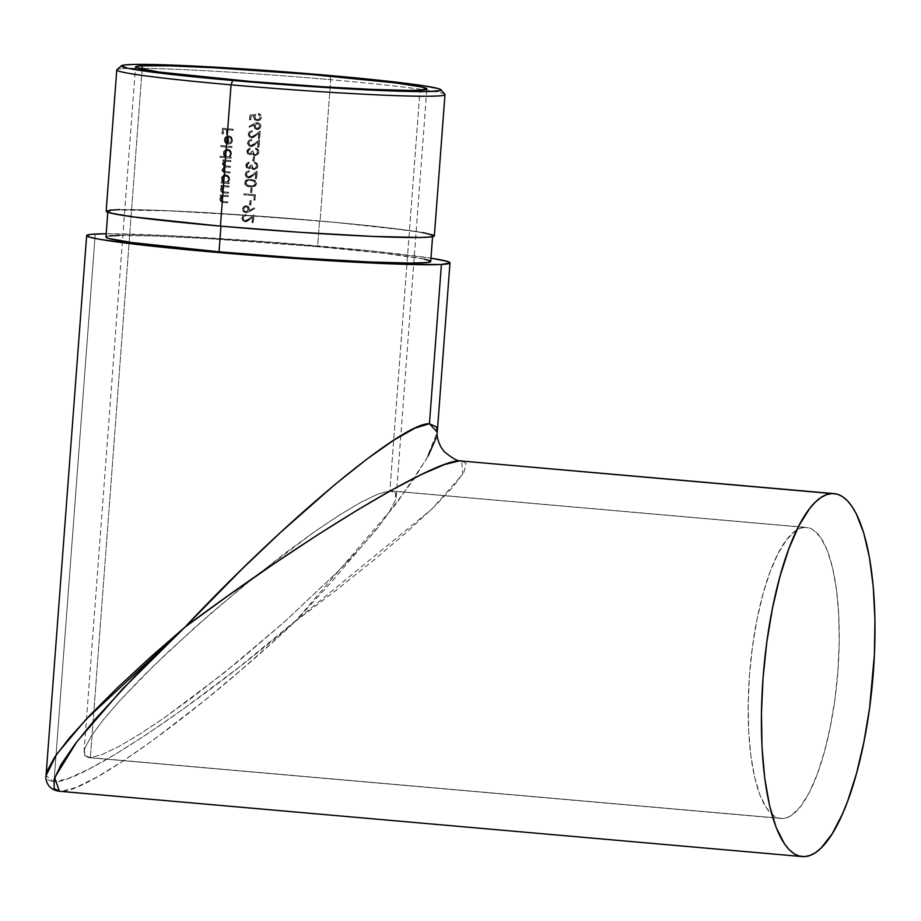 <?xml version="1.0" encoding="UTF-8"?>
<svg xmlns="http://www.w3.org/2000/svg" width="921" height="921" viewBox="0 0 921 921"><rect width="100%" height="100%" fill="white"/><g stroke="black" fill="none" stroke-linecap="round" stroke-linejoin="round"><path stroke-width="0.69" stroke-dasharray="4.61 3.45" d="M422.727 232.553L376.113 226.439L320.071 220.982L330.697 79.701L329.718 75.487L330.697 79.701A164.56 6.608 4.3 0 0 142.202 68.327A164.56 6.608 -175.7 0 1 330.697 79.701L320.071 220.982A164.56 6.608 4.3 0 0 106.157 211.22M116.771 69.938A164.56 6.608 -175.7 0 1 137.885 68.292A164.56 6.608 4.3 0 0 116.921 69.685M84.628 755.508L88.646 757.603L782.758 818.504A146.094 43.897 -85 0 1 780.904 818.481A146.094 43.897 -85 0 1 749.717 672.169A146.094 43.897 -85 0 1 804.643 527.388L389.871 490.916L378.37 493.921L361.55 501.945L340.068 514.666L314.74 531.59L286.546 552.082L241.267 587.748L195.897 626.556L154.337 665.169L120.156 700.259L102.968 720.187L91.041 736.42L84.847 748.347L84.628 755.508L84.007 752.146L84.847 748.347L91.041 736.42L102.968 720.187L120.156 700.259L141.961 677.419L167.53 652.529L210.782 613.478L256.568 575.349L314.74 531.59L340.068 514.666L361.55 501.945L378.37 493.921L389.871 490.916L419.999 90.2L389.871 490.916L395.616 493.034L396.237 496.407L395.397 500.195L389.203 512.122L377.288 528.366L360.088 548.294L338.283 571.135L284.347 621.997L238.976 660.806L193.698 696.46L165.504 716.952L140.188 733.887L118.694 746.609L101.886 754.621L90.373 757.626L84.628 755.508M119.177 235.454L155.108 236.041L208.273 238.643L317.618 246.701L319.552 221.017A162.844 6.539 -175.7 0 1 432.64 235.764A162.844 6.539 -175.7 0 1 220.959 226.094L220.959 226.094A162.844 6.539 -175.7 0 1 107.861 211.346A162.844 6.539 -175.7 0 1 319.552 221.017L317.618 246.701A162.844 6.539 4.3 0 0 105.938 237.031M277.509 637.816L295.273 621.433L337.017 589.601L375.043 559.105L407.876 531.106L434.263 506.7L453.19 486.806L463.931 472.197L466.072 463.424L461.651 460.868L462.779 474.165L431.776 509.117L238.873 667.345L182.588 709.538L147.533 733.795L116.023 753.85L89.291 768.92L68.361 778.429L54.017 782.01L95.231 234.026L54.017 782.01L46.833 779.534L46.05 775.586L54.017 782.01C80.933 782.666 196.587 705.682 295.273 621.433C200.605 710.632 88.554 792.072 61.546 791.289L75.729 787.536L96.245 777.497L122.274 761.563L152.851 740.357L204.577 700.501L241.06 670.039L277.509 637.816M804.551 856.622L61.546 791.289L804.551 856.622M428.173 455.941L412.988 480.451L378.001 527.226L331.146 582.36L295.273 621.433L396.548 503.396L426.135 459.602L437.268 432.145M437.268 432.156L436.14 437.901M106.18 233.761A182.185 7.31 -175.7 0 1 268.874 241.947A182.185 7.31 -175.7 0 1 430.959 258.179L371.347 250.938L270.855 242.096L169.51 235.672L106.18 233.761M142.133 69.305L90.373 757.626L142.133 69.305M254.737 208.699L246.379 212.82L244.042 212.072L242.753 209.712L243.904 206.546L245.757 205.694L248.762 206.903L249.361 210.621L254.231 207.847L254.737 208.699L249.084 211.784L254.737 208.699L253.966 207.858L254.737 208.699M244.169 193.813A146.094 5.86 4.3 0 0 255.497 194.734L255.094 200.11A146.094 5.86 -175.7 0 1 253.92 200.018L254.242 195.655A146.094 5.86 -175.7 0 1 244.1 194.826L244.169 193.813A146.094 5.86 4.3 0 0 255.497 194.734L255.232 194.745A146.946 5.894 -175.7 0 1 243.915 193.824L243.835 194.849L244.169 193.813M256.637 183.152L255.175 186.134L251.352 187.067L246.552 185.973L244.721 182.623L246.16 180.113L249.948 179.261L255.221 180.597L256.637 183.152M247.242 164.928L247.507 166.874L248.774 167.749L250.305 166.816L250.834 164.997A146.094 5.86 4.3 0 0 251.997 165.089L252.676 168.002L254.657 168.75L256.003 168.002L256.775 165.826L254.852 162.108L257.431 163.846L257.938 166.148L257.212 168.255L253.954 169.775L251.122 167.634L249.05 168.773L246.655 167.553L246.321 164.042L249.165 162.084L247.242 164.928M248.29 150.986L248.555 152.932L249.821 153.807L251.352 152.874L251.882 151.056A146.094 5.86 4.3 0 0 253.045 151.148L253.724 154.06L255.704 154.809L257.051 154.06L257.822 151.884L255.9 148.166L258.479 149.904L258.985 152.218L258.26 154.314L255.013 155.833L252.17 153.692L250.098 154.832L247.703 153.611L247.369 150.1L250.213 148.143L248.29 150.986M249.556 133.948L250.351 136.32L252.642 136.734L260.286 130.989L259.71 138.68A146.094 5.86 -175.7 0 1 258.536 138.587L258.928 133.315L252.043 137.862L249.131 136.676L248.371 134.167L249.66 131.622L252.389 130.782L252.308 131.795L250.408 132.405L249.556 133.948M249.741 119.753L250.086 115.102L255.808 114.4L255.036 116.852L255.543 118.844L257.339 119.788L259.446 119.131L260.436 116.702L258.663 113.467L261.495 115.885L261.495 117.969L260.263 119.937L257.984 120.812L255.923 120.478L254.023 118.383L254.184 115.632L251.18 115.988L250.892 119.845A146.094 5.86 -175.7 0 1 249.741 119.753L250.086 115.102L249.476 119.765A146.946 5.894 4.3 0 0 250.627 119.857L250.892 119.845A146.094 5.86 -175.7 0 1 249.741 119.753M221.201 185.317A146.094 5.86 4.3 0 0 229.018 186.019L228.949 187.032A146.094 5.86 -175.7 0 1 226.106 186.779L223.147 187.067L221.788 188.909L222.456 191.338L224.851 191.936A146.094 5.86 4.3 0 0 228.558 192.259L228.477 193.272A146.094 5.86 -175.7 0 1 224.459 192.915L222.398 192.489L220.879 190.739L220.913 188.563L222.525 186.456A146.094 5.86 -175.7 0 1 221.121 186.33L221.201 185.317A146.094 5.86 4.3 0 0 229.018 186.019L228.765 186.03A146.946 5.894 -175.7 0 1 220.936 185.328L220.867 186.341L221.201 185.317M223.112 159.909A146.094 5.86 4.3 0 0 230.929 160.599L230.86 161.612A146.094 5.86 -175.7 0 1 227.545 161.325L225.046 161.578L223.699 163.339L224.517 165.492L226.508 165.907A146.094 5.86 4.3 0 0 230.503 166.264L230.434 167.277A146.094 5.86 -175.7 0 1 227.372 167.012L224.747 167.185L223.366 168.647L223.653 170.822L225.818 171.548A146.094 5.86 4.3 0 0 230.077 171.928L230.008 172.941A146.094 5.86 -175.7 0 1 225.749 172.572L223.273 171.847L222.26 170.028L222.928 167.68L224.356 166.563L222.686 163.765L224.379 161.037A146.094 5.86 -175.7 0 1 223.032 160.922L223.112 159.909A146.094 5.86 4.3 0 0 230.929 160.599L230.676 160.611A146.946 5.894 -175.7 0 1 222.847 159.92L222.778 160.933L223.112 159.909M221.052 145.53A146.094 5.86 4.3 0 0 231.988 146.52L231.919 147.533A146.094 5.86 -175.7 0 1 220.982 146.554L221.052 145.53A146.094 5.86 4.3 0 0 231.988 146.52L231.735 146.531A146.946 5.894 -175.7 0 1 220.798 145.541L220.982 146.554L221.052 145.53M222.629 128.272A146.094 5.86 4.3 0 0 233.289 129.228L233.22 130.252A146.094 5.86 -175.7 0 1 227.982 129.78L227.648 134.282A146.094 5.86 -175.7 0 1 226.554 134.19L226.888 129.688A146.094 5.86 -175.7 0 1 223.63 129.389L223.285 133.89A146.094 5.86 -175.7 0 1 222.214 133.798L222.629 128.272A146.094 5.86 4.3 0 0 233.289 129.228L233.036 129.251A146.946 5.894 -175.7 0 1 222.364 128.295L222.214 133.798L222.629 128.272M231.608 140.441L230.964 137.943L228.972 136.895L228.408 144.298L227.694 144.183L225.161 142.433L224.643 138.76L226.796 136.216L229.64 135.997L231.655 137.287L232.599 139.543L231.873 142.582L230.135 144.01L229.743 143.066L231.608 140.441M220.165 157.295L220.246 156.282A146.094 5.86 4.3 0 0 224.862 156.697L223.504 154.187L223.895 151.574L226.232 149.398L227.809 149.214L230.031 150.123L231.401 152.207L231.413 154.843L229.824 157.146A146.094 5.86 4.3 0 0 231.183 157.261L231.102 158.274A146.094 5.86 -175.7 0 1 220.165 157.295L219.981 156.294L219.912 157.307A146.946 5.894 4.3 0 0 230.849 158.285L231.102 158.274A146.094 5.86 -175.7 0 1 220.165 157.295M221.374 182.991L221.454 181.978A146.094 5.86 4.3 0 0 222.882 182.105L221.581 179.595L221.984 176.993L224.321 174.817L225.898 174.633L228.12 175.543L229.49 177.615L229.502 180.263L227.913 182.554A146.094 5.86 4.3 0 0 229.271 182.669L229.191 183.693A146.094 5.86 -175.7 0 1 221.374 182.991L221.19 181.99L221.109 183.003A146.946 5.894 4.3 0 0 228.938 183.705L229.191 183.693A146.094 5.86 -175.7 0 1 221.374 182.991M220.476 194.907A146.094 5.86 4.3 0 0 228.304 195.597L228.224 196.61A146.094 5.86 -175.7 0 1 225.38 196.369L222.422 196.657L221.063 198.487L221.742 200.916L224.137 201.515A146.094 5.86 4.3 0 0 227.832 201.849L227.752 202.862A146.094 5.86 -175.7 0 1 223.745 202.505L221.075 201.699L220.165 200.318L220.2 198.153L221.8 196.046A146.094 5.86 -175.7 0 1 220.407 195.92L220.476 194.907A146.094 5.86 4.3 0 0 228.304 195.597L228.04 195.609A146.946 5.894 -175.7 0 1 220.223 194.918L220.407 195.92L220.476 194.907M248.946 126.557L257.27 122.585L260.102 123.759L260.942 125.958L259.745 128.744L257.868 129.562L254.864 128.41L254.265 124.772L249.487 127.386L248.946 126.557L254.323 123.598L248.682 126.568L249.487 127.386L248.946 126.557M248.9 142.663L249.695 145.034L251.986 145.449L259.63 139.693L259.054 147.395A146.094 5.86 -175.7 0 1 257.88 147.302L258.283 142.03L251.387 146.577L248.474 145.391L247.714 142.882L249.004 140.326L251.732 139.497L251.652 140.51L249.752 141.109L248.9 142.663M253.356 156.72A146.094 5.86 4.3 0 0 254.518 156.823L254.196 161.175A146.094 5.86 -175.7 0 1 253.022 161.083L253.356 156.72A146.094 5.86 4.3 0 0 254.518 156.823L254.254 156.835A146.946 5.894 -175.7 0 1 253.091 156.743L253.022 161.083L253.356 156.72M246.54 174.034L247.335 176.395L249.626 176.82L257.281 171.064L256.694 178.766A146.094 5.86 -175.7 0 1 255.52 178.674L255.923 173.401L249.027 177.949L246.114 176.763L245.354 174.253L246.644 171.697L249.372 170.869L249.303 171.882L247.392 172.48L246.54 174.034M250.996 188.091A146.094 5.86 4.3 0 0 252.158 188.183L251.836 192.547A146.094 5.86 -175.7 0 1 250.673 192.443L250.996 188.091A146.094 5.86 4.3 0 0 252.158 188.183L251.894 188.195A146.946 5.894 -175.7 0 1 250.731 188.103L250.408 192.466L250.996 188.091M250.052 200.582A146.094 5.86 4.3 0 0 251.226 200.674L250.892 205.038A146.094 5.86 -175.7 0 1 249.729 204.934L250.052 200.582A146.094 5.86 4.3 0 0 251.226 200.674L250.961 200.686A146.946 5.894 -175.7 0 1 249.798 200.594L249.729 204.934L250.052 200.582M243.236 217.886L244.042 220.257L246.333 220.672L253.977 214.927L253.402 222.617A146.094 5.86 -175.7 0 1 252.227 222.525L252.619 217.252L245.734 221.8L242.822 220.614L242.062 218.104L243.351 215.56L246.08 214.72L245.999 215.733L244.1 216.343L243.236 217.886M430.706 261.449A162.844 6.539 4.3 0 0 317.618 246.701L384.736 253.413L424.362 259.146M430.13 260.839L430.694 261.518M106.514 237.653L105.95 236.962M106.951 236.398L109.507 235.949M59.381 791.266L61.546 791.289L59.381 791.266M434.355 235.891A164.56 6.608 4.3 0 0 320.071 220.982L209.574 212.843L155.845 210.218L119.534 209.62M109.76 210.126L107.181 210.575L106.168 211.151L106.732 211.842M434.344 235.96L433.768 235.269M220.959 226.094L143.308 218.116L110.555 212.763L107.884 211.277L115.528 209.953L168.992 210.828L256.591 215.998L334.484 222.352L406.518 230.215L426.285 233.45L432.628 235.834L429.059 236.847L412.389 237.399L371.508 236.283L299.716 232.207L220.959 226.094M444.866 94.345A164.56 6.608 4.3 0 0 330.697 79.701A164.56 6.608 -175.7 0 1 444.981 94.621M804.643 527.388L800.257 528.309L795.813 530.634L786.891 539.338L778.233 553.187L770.163 571.642L763.014 593.976L757.027 619.349L752.457 646.795L749.475 675.231L748.186 703.586L748.658 730.756L750.845 755.715L754.69 777.485L760.032 795.249L766.663 808.304L774.342 816.156L778.475 818.032L782.758 818.504L787.144 817.583L791.6 815.269L800.51 806.554L809.168 792.705L817.238 774.262L824.387 751.916L830.374 726.542L834.944 699.108L837.926 670.672L839.215 642.317L838.743 615.136L836.556 590.188L832.711 568.407L827.369 550.654L820.738 537.599L813.059 529.736L808.926 527.871L804.643 527.388A146.094 43.897 -85 0 1 806.497 527.422A146.094 43.897 -85 0 1 837.684 673.735A146.094 43.897 -85 0 1 782.758 818.504L90.373 757.626L101.886 754.621L118.694 746.609L140.188 733.887L165.504 716.952L223.676 673.193L284.347 621.997L338.283 571.135L360.088 548.294L377.288 528.366L389.203 512.122L395.397 500.195L395.616 493.034L391.598 490.939L389.871 490.916L804.643 527.388M223.285 133.89A146.094 5.86 -175.7 0 1 222.214 133.798L221.949 133.81A146.946 5.894 4.3 0 0 223.032 133.902L223.366 129.401L223.285 133.89M226.888 129.688A146.094 5.86 -175.7 0 1 223.63 129.389L223.366 129.401A146.946 5.894 4.3 0 0 226.635 129.7L226.554 134.19L226.888 129.688M227.648 134.282A146.094 5.86 -175.7 0 1 226.554 134.19L226.29 134.201A146.946 5.894 4.3 0 0 227.383 134.305L227.982 129.78L227.648 134.282M233.22 130.252A146.094 5.86 -175.7 0 1 227.982 129.78L227.729 129.803A146.946 5.894 4.3 0 0 232.955 130.264L233.289 129.228L233.22 130.252M232.955 130.264L233.036 129.251A146.946 5.894 -175.7 0 1 222.364 128.295L221.949 133.81A146.946 5.894 4.3 0 0 223.032 133.902L223.366 129.401A146.946 5.894 4.3 0 0 226.635 129.7L226.29 134.201A146.946 5.894 4.3 0 0 227.383 134.305L227.729 129.803A146.946 5.894 4.3 0 0 232.955 130.264M229.743 143.066L231.632 140.165L229.49 143.077L230.135 144.01L229.743 143.066M232.587 140.383L231.873 142.582L229.87 144.021L232.587 140.383L231.39 137.31L228.604 135.871L231.655 137.287L232.587 140.383M228.604 135.871L225.576 136.872L224.229 139.693L225.185 142.824L228.155 144.309L228.707 136.907L230.699 137.943L231.378 140.176L230.964 137.943L228.707 136.907L228.408 144.298L225.507 143.169L224.229 139.693L226.186 136.573L224.724 137.92L224.471 141.592L225.507 143.169L228.155 144.309L228.707 136.907L230.699 137.943L231.298 140.706L229.49 143.077L229.87 144.021L230.837 143.446L232.334 140.395L231.39 137.31L228.604 135.871L225.921 136.596L228.857 135.859M227.522 143.192L228.005 136.907L227.522 143.192L225.645 141.938L225.185 139.831L226.071 137.77L228.005 136.907L226.071 137.77L225.185 139.831L225.898 141.915L227.522 143.192L228.005 136.907L226.14 137.966L225.438 139.819L225.898 141.915L227.522 143.192M227.28 137.045L227.268 143.204L225.645 141.938L225.173 140.107L225.714 138.208L227.28 137.045M231.919 147.533A146.094 5.86 -175.7 0 1 220.982 146.554L220.718 146.566A146.946 5.894 4.3 0 0 231.655 147.544L231.988 146.52L231.919 147.533M231.655 147.544L231.735 146.531A146.946 5.894 -175.7 0 1 220.798 145.541L220.718 146.566A146.946 5.894 4.3 0 0 231.655 147.544M231.183 157.261L231.102 158.274L230.929 157.272A146.946 5.894 -175.7 0 1 229.559 157.157L229.824 157.146A146.094 5.86 4.3 0 0 231.183 157.261M231.574 153.888L229.559 157.157L231.574 153.888L230.354 150.745L227.556 149.225L230.607 150.733L231.574 153.888M223.481 153.197L224.862 150.25L227.809 149.214L225.967 149.409L223.63 151.585L223.492 155.142L224.862 156.697L223.481 153.197M226.232 149.398L227.809 149.214M227.556 149.225L225.967 149.409L223.63 151.585L223.239 154.198L224.609 156.708A146.946 5.894 -175.7 0 1 219.981 156.294L220.246 156.282A146.094 5.86 4.3 0 0 224.862 156.697L224.609 156.708A146.946 5.894 -175.7 0 1 219.981 156.294L219.912 157.307A146.946 5.894 4.3 0 0 230.849 158.285L230.929 157.272A146.946 5.894 -175.7 0 1 229.559 157.157L231.159 154.855L231.136 152.218L229.099 149.686L225.967 149.409M227.268 156.915L229.559 156.144L230.618 153.519L229.433 150.963L227.395 150.227L224.747 152.046L225.127 155.741L227.268 156.915L229.559 156.144L230.607 153.842L229.882 151.424L226.543 150.388L224.425 153.3L225.127 155.741L227.268 156.915L225.829 156.582L224.171 153.312L225.219 151.044L227.487 150.25L229.617 151.435L230.342 153.853L229.306 156.144L227.752 156.927L225.829 156.582L224.16 153.646L225.795 150.63L228.661 150.618L230.607 153.842L229.306 156.144L227.015 156.927M227.752 150.227L226.543 150.388M226.278 150.399L227.487 150.25M224.379 161.037A146.094 5.86 -175.7 0 1 223.032 160.922L222.778 160.933A146.946 5.894 4.3 0 0 224.125 161.06L223.204 162.096L224.379 161.037M222.686 163.765L223.204 162.096L222.422 163.777L222.801 165.492L224.356 166.563L222.686 163.765M222.26 169.429L224.356 166.563L222.663 167.703L222.191 170.799L223.009 171.859L225.749 172.572L223.273 171.847L222.26 169.429M230.008 172.941A146.094 5.86 -175.7 0 1 225.749 172.572L225.484 172.584A146.946 5.894 4.3 0 0 229.743 172.952L230.077 171.928L230.008 172.941M225.818 171.548A146.094 5.86 4.3 0 0 230.077 171.928L229.824 171.939A146.946 5.894 -175.7 0 1 225.564 171.559L223.711 171.122L223.227 169.337L223.964 171.11L225.818 171.548M224.471 167.196L227.107 167.023A146.946 5.894 4.3 0 0 230.169 167.3L230.25 166.275A146.946 5.894 -175.7 0 1 226.255 165.93L224.264 165.515L223.435 163.351L224.782 161.589L227.291 161.336A146.946 5.894 4.3 0 0 230.595 161.636L230.676 160.611L230.86 161.612A146.094 5.86 -175.7 0 1 227.545 161.325L225.046 161.578L223.389 163.685L224.517 165.492L226.508 165.907A146.094 5.86 4.3 0 0 230.503 166.264L230.434 167.277A146.094 5.86 -175.7 0 1 227.372 167.012L227.107 167.023A146.946 5.894 4.3 0 0 230.169 167.3L230.25 166.275A146.946 5.894 -175.7 0 1 226.255 165.93L224.264 165.515L223.389 163.685L224.782 161.589L227.291 161.336A146.946 5.894 4.3 0 0 230.595 161.636L230.676 160.611A146.946 5.894 -175.7 0 1 222.847 159.92L222.778 160.933A146.946 5.894 4.3 0 0 224.125 161.06L222.422 163.777L224.102 166.574L222.663 167.703L222.03 170.224L223.009 171.859L225.484 172.584A146.946 5.894 4.3 0 0 229.743 172.952L229.824 171.939A146.946 5.894 -175.7 0 1 225.564 171.559L223.412 170.869L223.101 168.67L224.471 167.196L227.372 167.012L224.747 167.185L222.963 169.36L223.423 168.048L225.864 166.966L224.747 167.185M229.271 182.669L229.191 183.693L229.018 182.692A146.946 5.894 -175.7 0 1 227.648 182.565L227.913 182.554A146.094 5.86 4.3 0 0 229.271 182.669M229.663 179.307L227.648 182.565L229.663 179.307L228.443 176.164L225.645 174.645L228.696 176.141L229.663 179.307M221.57 178.616L222.951 175.669L225.898 174.633L224.056 174.829L221.719 177.005L221.547 180.551L222.882 182.105L221.57 178.616M224.321 174.817L225.898 174.633M225.645 174.645L224.056 174.829L221.719 177.005L221.328 179.607L222.629 182.116A146.946 5.894 -175.7 0 1 221.19 181.99L221.454 181.978A146.094 5.86 4.3 0 0 222.882 182.105L222.629 182.116A146.946 5.894 -175.7 0 1 221.19 181.99L221.109 183.003A146.946 5.894 4.3 0 0 228.938 183.705L229.018 182.692A146.946 5.894 -175.7 0 1 227.648 182.565L229.248 180.274L229.237 177.638L227.188 175.094L224.056 174.829M225.357 182.323L227.648 181.552L228.707 178.927L227.015 176.015L223.573 176.441L222.525 179.365L224.171 181.978L227.648 181.552L228.696 179.261L227.971 176.832L224.632 175.796L222.514 178.72L223.216 181.161L225.357 182.323L222.963 181.184L222.26 178.732L224.367 175.819L227.706 176.844L228.431 179.273L227.395 181.564L225.841 182.335L222.963 181.184L222.571 177.488L225.046 175.658L227.257 176.395L228.696 179.261L227.395 181.564L225.104 182.346M225.841 175.646L224.632 175.796M224.367 175.819L225.576 175.658M222.525 186.456A146.094 5.86 -175.7 0 1 221.121 186.33L220.867 186.341A146.946 5.894 4.3 0 0 222.26 186.468L220.487 189.484L222.525 186.456M224.459 192.915L221.8 192.109L220.487 189.484L221.535 192.121L224.206 192.938A146.946 5.894 4.3 0 0 228.212 193.283L228.477 193.272A146.094 5.86 -175.7 0 1 224.459 192.915M228.558 192.259L228.477 193.272L228.293 192.27A146.946 5.894 -175.7 0 1 224.597 191.948L224.851 191.936A146.094 5.86 4.3 0 0 228.558 192.259M223.089 191.649L224.851 191.936L222.824 191.672L221.454 189.392L223.089 191.649M223.987 186.744L221.454 189.392L222.168 187.677L223.734 186.767L226.106 186.779A146.094 5.86 -175.7 0 0 228.949 187.032L228.765 186.03A146.946 5.894 -175.7 0 1 220.936 185.328L220.867 186.341A146.946 5.894 4.3 0 0 222.26 186.468L221.017 187.734L220.522 190.336L221.535 192.121L224.206 192.938A146.946 5.894 4.3 0 0 228.212 193.283L228.293 192.27A146.946 5.894 -175.7 0 1 224.597 191.948L222.203 191.349L221.524 188.92L223.285 186.882L225.841 186.79A146.946 5.894 4.3 0 0 228.684 187.044L228.765 186.03L228.684 187.044A146.946 5.894 4.3 0 1 225.841 186.79L223.734 186.767M221.8 196.046A146.094 5.86 -175.7 0 1 220.407 195.92L220.142 195.931A146.946 5.894 4.3 0 0 221.547 196.058L219.774 199.074L221.8 196.046M223.745 202.505L221.075 201.699L220.027 199.051L220.81 201.711L223.481 202.516A146.946 5.894 4.3 0 0 227.499 202.873L227.752 202.862A146.094 5.86 -175.7 0 1 223.745 202.505M227.832 201.849L227.499 202.873L227.568 201.86A146.946 5.894 -175.7 0 1 223.872 201.526L224.137 201.515A146.094 5.86 4.3 0 0 227.832 201.849M222.364 201.239L224.137 201.515L222.111 201.25L220.741 198.982L222.364 201.239M223.273 196.334L220.741 198.982L221.454 197.267L223.009 196.346L225.38 196.369A146.094 5.86 -175.7 0 0 228.224 196.61L228.04 195.609A146.946 5.894 -175.7 0 1 220.223 194.918L220.142 195.931A146.946 5.894 4.3 0 0 221.547 196.058L220.303 197.324L219.797 199.915L220.81 201.711L223.481 202.516A146.946 5.894 4.3 0 0 227.499 202.873L227.568 201.86A146.946 5.894 -175.7 0 1 223.872 201.526L221.489 200.939L220.81 198.51L222.157 196.668L225.115 196.38A146.946 5.894 4.3 0 0 227.959 196.634L228.04 195.609L227.959 196.634A146.946 5.894 4.3 0 1 225.115 196.38L223.009 196.346M251.18 115.988L250.627 119.857L250.915 116.011L254.184 115.632L251.18 115.988M253.862 116.944L254.184 115.632L253.597 116.955L254.484 119.638L257.304 120.812L254.749 119.626L253.862 116.944M261.622 117.186L260.263 119.937L257.04 120.824L259.987 119.96L261.622 117.186L260.608 114.768L258.398 113.479L260.862 114.745L261.622 117.186M258.87 120.663L257.304 120.812M253.712 116.288L254.484 119.638L256.326 120.709L258.594 120.674M258.582 114.48L258.663 113.467L258.317 114.503L260.447 117.151L260.01 115.47L258.582 114.48M257.04 120.824L259.987 119.96L261.311 117.6L260.608 114.768L258.398 113.479L260.171 116.714L259.181 119.143L256.084 119.534L254.772 116.863L255.543 118.844L257.339 119.788L259.446 119.131L260.447 117.151L259.181 119.143L257.074 119.799L258.456 119.684M258.191 119.695L256.084 119.534L255.013 118.418L255.808 114.4L255.036 116.852L255.543 114.423L249.833 115.113L255.808 114.4L249.833 115.113L249.476 119.765A146.946 5.894 4.3 0 0 250.627 119.857L250.915 116.011L253.92 115.643M254.265 124.772L249.234 127.397L254 124.784L254.058 125.935L254.265 124.772M257.166 129.562L254.864 128.41L253.805 125.947L254.599 128.422L257.166 129.562M257.719 122.597L255.278 123.011L257.719 122.597L255.693 122.85L248.682 126.568L249.234 127.397L254 124.784L254.599 128.422L256.579 129.539L259.181 128.998L260.942 126.304L259.849 123.794L257.454 122.608L260.113 123.771L260.942 125.878M260.678 126.315L259.469 128.767L256.913 129.573L258.191 129.47M255.244 125.809L255.727 127.616L257.304 128.549L255.462 127.639L254.979 125.832L256.51 123.736L258.294 123.898L259.411 125.348L259.273 127.19L257.051 128.572L258.997 127.927L259.676 125.337L257.684 123.621L255.451 124.911L255.727 127.616L258.225 128.433L259.687 126.73L259.469 124.842L257.915 123.644L255.992 124.174L255.244 125.809M257.961 128.445L256.142 128.284L255.059 126.776L255.186 124.934L256.51 123.736L258.49 124.024L259.492 125.809L259.043 127.593L257.051 128.572M256.51 123.736L257.42 123.633M257.684 123.621L256.775 123.713M257.304 128.549L258.225 128.433M252.308 131.795L250.408 132.405L249.257 134.224L252.389 130.782L252.308 131.795L251.617 130.794L252.389 130.782L249.407 131.622L248.106 134.178L249.66 131.622L252.389 130.782M255.681 135.905L258.663 133.326L258.271 138.599A146.946 5.894 4.3 0 0 259.446 138.691L260.021 131.001L254.979 135.007L260.286 130.989L259.71 138.68A146.094 5.86 -175.7 0 1 258.536 138.587L258.928 133.315L253.839 137.241L251.445 137.862L249.131 136.676L248.106 134.178L248.866 136.688L251.18 137.874L253.977 136.999L258.663 133.326L258.271 138.599A146.946 5.894 4.3 0 0 259.446 138.691L260.021 131.001L253.39 136.227L251.352 136.872L249.775 135.986L249.292 133.971L250.132 132.417L252.055 131.818M252.745 137.736L251.445 137.862M252.124 130.794L249.407 131.622L248.106 134.846L249.902 137.517L252.504 137.747M252.481 136.711L255.244 134.996M249.522 134.213L250.028 135.974L251.617 136.861L249.775 135.986L249.522 134.213M254.979 135.007L251.352 136.872M251.18 137.874L255.416 135.917M251.652 140.51L249.752 141.109L248.601 142.939L251.732 139.497L251.652 140.51L250.961 139.508L251.732 139.497L248.751 140.337L247.45 142.893L249.004 140.326L251.732 139.497M255.025 144.62L258.018 142.041L257.615 147.314A146.946 5.894 4.3 0 0 258.789 147.406L259.365 139.716L254.323 143.722L259.63 139.693L259.054 147.395A146.094 5.86 -175.7 0 1 257.88 147.302L258.283 142.03L253.183 145.955L250.788 146.577L248.474 145.391L247.45 142.893L248.21 145.403L250.535 146.589L253.321 145.702L258.018 142.041L257.615 147.314A146.946 5.894 4.3 0 0 258.789 147.406L259.365 139.716L252.734 144.931L250.696 145.587L249.119 144.701L248.635 142.674L249.487 141.132L251.398 140.522M252.089 146.451L250.788 146.577M251.468 139.508L248.751 140.337L247.45 143.561L249.257 146.232L251.859 146.462M251.824 145.426L254.587 143.711M248.866 142.928L249.372 144.689L250.961 145.564L249.119 144.701L248.866 142.928M254.323 143.722L250.696 145.587M250.535 146.589L254.76 144.632M250.132 149.156L247.968 151.389L248.543 149.962L250.132 149.156L249.948 148.154L250.132 149.156M247.081 151.274L248.06 149.11L250.213 148.143L247.807 149.121L246.816 151.286L247.438 153.623L249.752 154.82L247.703 153.611L247.081 151.274M252.17 153.692L249.487 154.832L252.17 153.692L253.045 154.993L252.17 153.692M251.111 154.59L249.752 154.82M254.749 155.845L257.984 154.337L258.548 150.641L255.635 148.177L257.546 152.149L256.786 154.06L255.186 154.832L257.592 153.174L257.339 150.192L255.566 149.19L255.635 148.177L257.546 152.149L255.946 154.67L253.828 154.417L252.78 151.159A146.946 5.894 -175.7 0 1 251.617 151.067L250.466 153.588L248.82 153.542L248.025 151.009L249.948 148.154L248.808 148.465L246.92 150.687L247.438 153.623L249.487 154.832L251.905 153.703L254.472 155.822L257.212 155.119L258.985 152.218M255.9 148.166L258.294 149.628L259.008 151.781M257.327 148.96L255.969 148.269M255.946 154.67L253.482 154.095L252.78 151.159A146.946 5.894 -175.7 0 1 251.617 151.067L251.088 152.886L249.556 153.819L251.352 152.874L251.882 151.056A146.094 5.86 4.3 0 0 253.045 151.148L254.092 154.406L256.199 154.659M250.466 153.588L248.82 153.542L247.968 151.389L249.084 153.531L250.719 153.577M249.487 154.832L250.846 154.601M254.196 161.175A146.094 5.86 -175.7 0 1 253.022 161.083L252.768 161.094A146.946 5.894 4.3 0 0 253.931 161.187L254.254 156.835L254.196 161.175M253.931 161.187L254.254 156.835A146.946 5.894 -175.7 0 1 253.091 156.743L252.768 161.094A146.946 5.894 4.3 0 0 253.931 161.187M249.084 163.098L246.92 165.331L247.484 163.903L249.084 163.098L248.9 162.096L249.084 163.098M246.034 165.216L247.012 163.052L249.165 162.084L246.759 163.063L245.769 165.227L246.391 167.564L248.705 168.762L246.655 167.553L246.034 165.216M251.122 167.634L248.44 168.773L251.122 167.634L251.997 168.934L251.122 167.634M250.063 168.531L248.705 168.762M253.701 169.786L256.936 168.278L257.5 164.583L254.587 162.119L256.499 166.091L255.739 168.002L254.138 168.773L256.545 167.115L256.291 164.134L254.518 163.132L254.587 162.119L256.499 166.091L254.898 168.612L252.78 168.359L251.732 165.101A146.946 5.894 -175.7 0 1 250.57 165.009L249.418 167.53L247.772 167.484L246.978 164.94L248.9 162.096L247.761 162.407L245.872 164.629L246.391 167.564L248.44 168.773L250.857 167.645L253.425 169.752L256.165 169.061L257.938 166.148M254.852 162.108L257.247 163.57L257.949 165.722M256.28 162.902L254.921 162.211M254.898 168.612L252.435 168.036L251.732 165.101A146.946 5.894 -175.7 0 1 250.57 165.009L248.774 167.749L250.305 166.816L250.834 164.997A146.094 5.86 4.3 0 0 251.997 165.089L253.045 168.347L255.152 168.601M248.774 167.749L247.242 166.897L246.92 165.331L248.037 167.472L249.672 167.518M249.418 167.53L248.509 167.76M248.44 168.773L249.798 168.543M249.303 171.882L247.392 172.48L246.241 174.311L249.372 170.869L249.303 171.882L248.601 170.88L249.372 170.869L246.391 171.709L245.09 174.265L246.644 171.697L249.372 170.869M252.665 175.992L255.658 173.413L255.255 178.686A146.946 5.894 4.3 0 0 256.429 178.778L257.017 171.076L251.963 175.094L257.281 171.064L256.694 178.766A146.094 5.86 -175.7 0 1 255.52 178.674L255.658 173.413L250.823 177.316L248.428 177.949L246.114 176.763L245.09 174.265L245.849 176.763L248.175 177.96L250.961 177.074L255.658 173.413L255.255 178.686A146.946 5.894 4.3 0 0 256.429 178.778L257.017 171.076L250.374 176.302L248.336 176.947L246.759 176.072L246.275 174.046L247.127 172.503L249.038 171.893M249.741 177.822L248.428 177.949M249.107 170.88L246.391 171.709L245.078 174.599L246.229 177.143L249.499 177.822M249.464 176.797L252.227 175.082M246.506 174.288L247.024 176.061L248.601 176.936L246.759 176.072L246.506 174.288M251.963 175.094L248.336 176.947M248.175 177.96L252.4 176.003M250.926 179.319L254.749 180.286L256.625 183.59L254.484 180.297L250.926 179.319L246.782 179.664L244.468 182.634L247.035 179.653L250.926 179.319M252.342 187.044L246.552 185.973L244.721 182.623L244.894 184.58L246.287 185.984L250.086 187.032L254.012 186.618L256.36 183.601L255.9 185.443L251.894 187.067L255.635 185.466L256.05 181.921L253.977 180.044L248.705 179.284L245.182 180.792L244.894 184.58L247.173 186.433L252.066 187.055M250.846 180.332L247.772 180.516L245.608 182.761L247.519 180.528L250.846 180.332L247.772 180.516L245.872 182.749L247.438 185.259L250.42 185.996L246.022 184.269L245.872 182.749L247.438 185.259L251.606 186.042L250.155 186.007L253.31 185.8L254.76 185.017L255.186 183.544L253.759 185.662L255.29 184.235L254.311 181.276L250.846 180.332L254.53 181.449L255.451 183.532L253.39 185.708L248.635 185.789L245.907 184.073L246.218 181.356L249.038 180.297L253.54 180.988M250.581 180.355L254.242 181.449L255.186 183.544M251.836 192.547A146.094 5.86 -175.7 0 1 250.673 192.443L250.408 192.466A146.946 5.894 4.3 0 0 251.571 192.558L251.894 188.195L251.836 192.547M251.571 192.558L251.894 188.195A146.946 5.894 -175.7 0 1 250.731 188.103L250.408 192.466A146.946 5.894 4.3 0 0 251.571 192.558M254.242 195.655A146.094 5.86 -175.7 0 1 244.1 194.826L243.835 194.849A146.946 5.894 4.3 0 0 253.977 195.678L253.92 200.018L254.242 195.655M255.094 200.11A146.094 5.86 -175.7 0 1 253.92 200.018L253.655 200.03A146.946 5.894 4.3 0 0 254.829 200.122L255.232 194.745L255.094 200.11M254.829 200.122L255.232 194.745A146.946 5.894 -175.7 0 1 243.915 193.824L243.835 194.849A146.946 5.894 4.3 0 0 253.977 195.678L253.655 200.03A146.946 5.894 4.3 0 0 254.829 200.122M250.892 205.038A146.094 5.86 -175.7 0 1 249.729 204.934L249.464 204.946A146.946 5.894 4.3 0 0 250.627 205.049L250.961 200.686L250.892 205.038M250.627 205.049L250.961 200.686A146.946 5.894 -175.7 0 1 249.798 200.594L249.464 204.946A146.946 5.894 4.3 0 0 250.627 205.049M249.361 210.621L254.231 207.847L249.361 210.621L249.269 209.447L249.361 210.621M246.448 205.694L248.762 206.903L249.533 209.435L248.497 206.926L246.448 205.694L243.904 206.546L242.476 209.032L243.547 211.6L245.665 212.82L247.703 212.555L254.472 208.71L253.966 207.858L249.096 210.633L249.142 208.111L247.473 206.062L243.651 206.557L242.476 209.032L243.282 211.6L245.665 212.82L249.084 211.784L245.93 212.809M248.359 209.528L247.899 207.686L246.321 206.707L248.359 209.528L247.369 211.208L244.79 211.519L243.628 209.067L244.376 207.375L246.321 206.707L244.629 207.363L243.628 209.067L244.364 210.851L245.93 211.784L248.152 210.437L247.899 207.686L246.321 206.707L244.629 207.363L243.892 209.055L244.364 210.851L245.7 211.761L244.111 210.874L243.697 208.607L245.136 206.845L246.955 207.018L248.106 209.055L247.369 211.208L245.677 211.795L247.622 211.197L248.359 209.528M246.183 205.705L243.651 206.557L242.476 209.032L243.282 211.6L245.665 212.82M246.586 211.692L245.677 211.795M245.93 211.784L246.84 211.68M245.999 215.733L244.1 216.343L242.948 218.162L246.08 214.72L245.999 215.733L245.297 214.731L246.08 214.72L243.098 215.56L241.797 218.116L243.351 215.56L246.08 214.72M249.361 219.843L252.354 217.264L251.963 222.537A146.946 5.894 4.3 0 0 253.137 222.629L253.712 214.938L248.67 218.945L253.977 214.927L253.402 222.617A146.094 5.86 -175.7 0 1 252.227 222.525L252.354 217.264L247.519 221.178L245.136 221.8L242.822 220.614L241.797 218.116L242.557 220.626L244.871 221.811L247.657 220.936L252.354 217.264L251.963 222.537A146.946 5.894 4.3 0 0 253.137 222.629L253.712 214.938L247.081 220.165L245.044 220.81L243.455 219.923L242.983 217.909L243.823 216.354L245.734 215.756M246.437 221.673L245.136 221.8M245.815 214.731L243.098 215.56L241.797 218.784L243.593 221.454L246.195 221.685M246.172 220.649L248.923 218.933M243.213 218.15L243.72 219.912L245.308 220.798L243.455 219.923L243.213 218.15M248.67 218.945L245.044 220.81M244.871 221.811L249.107 219.854M88.646 757.603L780.904 818.481M107.792 212.291L107.861 211.346M84.007 752.146L135.525 67.037M396.237 496.407L426.872 88.946M432.571 236.72L432.64 235.764M391.598 490.939L806.497 527.422"/><path stroke-width="1.38" d="M121.526 65.736L116.921 69.685A164.56 6.608 4.3 0 0 231.056 84.847L232.679 80.495A160.266 6.435 -175.7 0 1 121.526 65.736A160.266 6.435 -175.7 0 1 329.718 75.487L252.204 69.478L181.541 65.472L134.408 64.424L124.899 64.919L121.399 65.909L127.628 68.258L147.095 71.435L203.909 77.836L294.651 85.434L380.857 90.523L427.989 91.57L440.008 90.638L440.998 90.085L440.445 89.406L438.361 88.623L423.176 85.688L395.765 82.096L329.718 75.487A160.266 6.435 -175.7 0 1 440.906 89.74A160.266 6.435 -175.7 0 1 232.679 80.495L231.056 84.847A164.56 6.608 -175.7 0 1 116.771 69.938L106.157 211.22A164.56 6.608 4.3 0 0 220.43 226.129L231.056 84.847L220.43 226.129L300.027 232.299L372.579 236.421L420.978 237.491L430.74 236.985L434.344 235.96M142.202 68.327A164.56 6.608 4.3 0 0 137.885 68.292A164.56 6.608 -175.7 0 1 142.202 68.327M107.861 211.346L105.938 237.031A162.844 6.539 4.3 0 0 219.025 251.79L220.948 226.175L219.025 251.79L132.06 242.58L108.632 238.447L106.514 237.653L105.95 236.962L106.951 236.398M831.847 493.575A182.185 54.742 -85 0 1 834.15 493.621A182.185 54.742 -85 0 1 873.05 676.083A182.185 54.742 -85 0 1 804.551 856.622A182.185 54.742 -85 0 1 802.237 856.588A182.185 54.742 -85 0 1 763.348 674.126A182.185 54.742 -85 0 1 831.847 493.575L459.521 460.845L831.847 493.575L837.189 494.174L842.347 496.511L847.262 500.575L851.913 506.308L856.231 513.676L863.737 532.983L869.482 557.746L873.269 587.022L874.938 619.683L874.42 654.474L869.62 707.719L863.921 741.935L856.472 773.582L847.539 801.443L842.634 813.611L832.158 833.85L821.141 847.988L815.569 852.581L810.02 855.471L804.551 856.622L799.209 856.035L794.052 853.686L789.124 849.634L784.485 843.901L776.207 827.611L769.542 805.472L764.752 778.314L762.024 747.196L761.437 713.303L763.048 677.948L766.767 642.478L772.466 608.263L779.926 576.615L788.848 548.755L798.898 525.753L809.697 508.484L815.246 502.221L820.818 497.628L826.367 494.738L831.847 493.575M834.15 493.621L459.521 460.845L444.555 464.541L421.714 474.373L391.909 489.972L356.266 510.729L316.156 535.838L273.134 564.366L228.834 595.185L184.971 627.12L242.304 568.775L280.732 532.246L334.991 484.481L366.892 459.107L393.923 440.077L415.049 428.127L429.439 423.718L436.566 427.022L437.268 432.156M436.14 437.901L428.173 455.941M441.412 264.465L429.439 423.718L441.412 264.465L449.978 262.98L446.973 261.322L430.959 258.179A182.185 7.31 -175.7 0 1 449.989 262.899A182.185 7.31 -175.7 0 1 441.412 264.465A182.185 7.31 -175.7 0 1 240.139 254.369A182.185 7.31 -175.7 0 1 86.655 235.58A182.185 7.31 -175.7 0 1 95.231 234.026A182.185 7.31 -175.7 0 1 106.18 233.761L90.649 234.371L86.666 235.5L89.671 237.158L99.526 239.287L138.081 244.583L196.472 250.581L335.497 261.104L407.14 264.396L441.412 264.465M142.398 65.794L142.133 69.305L142.398 65.794A146.094 5.86 -175.7 0 1 303.792 73.887A146.094 5.86 -175.7 0 1 426.872 88.946A146.094 5.86 -175.7 0 1 419.999 90.2A146.094 5.86 -175.7 0 1 258.605 82.107A146.094 5.86 -175.7 0 1 135.525 67.037A146.094 5.86 -175.7 0 1 142.398 65.794L169.89 65.852L214.317 67.751L311.609 74.532L395.086 82.878L421.173 86.873L426.86 89.015L419.999 90.2L408.705 90.408L372.038 89.406L321.544 86.678L250.788 81.462L158.953 72.022L136.032 67.59L135.537 66.98L136.435 66.473L142.398 65.794M424.362 259.146L430.13 260.839M430.694 261.518L427.137 262.531L410.455 263.084L369.586 261.967L297.782 257.903L219.025 251.79A162.844 6.539 4.3 0 0 430.706 261.449L432.64 235.764M109.507 235.949L119.177 235.454M437.268 432.145C436.635 435.829 437.889 440.86 441.044 447.238L444.083 451.463C452.741 458.704 458.6 461.835 461.651 460.868L459.521 460.845C433.077 460.109 301.455 539.833 184.971 627.12L85.607 719.842L56.722 754.149L46.05 775.574L47.086 771.096L54.742 757.016L69.535 737.825L90.868 714.282L117.957 687.273L149.72 657.836L184.971 627.12L135.502 675.484L95.047 719.428L74.854 744.387L60.993 764.729L54.028 779.673L54.212 788.641L59.381 791.266L54.673 777.658L76.719 741.923L122.355 689.207L184.971 627.12C285.372 519.997 402.581 422.474 429.439 423.718L437.268 432.145L449.989 262.899M119.534 209.62L109.76 210.126M106.168 211.151L112.569 213.557L132.555 216.826L220.43 226.129A164.56 6.608 4.3 0 0 434.355 235.891L444.981 94.621A164.56 6.608 -175.7 0 1 231.056 84.847A164.56 6.608 4.3 0 0 444.866 94.345L440.906 89.74M433.768 235.269L422.727 232.553M86.655 235.58L46.05 775.563M802.237 856.588L59.381 791.266C45.992 789.481 45.279 777.451 46.05 775.574"/></g></svg>
